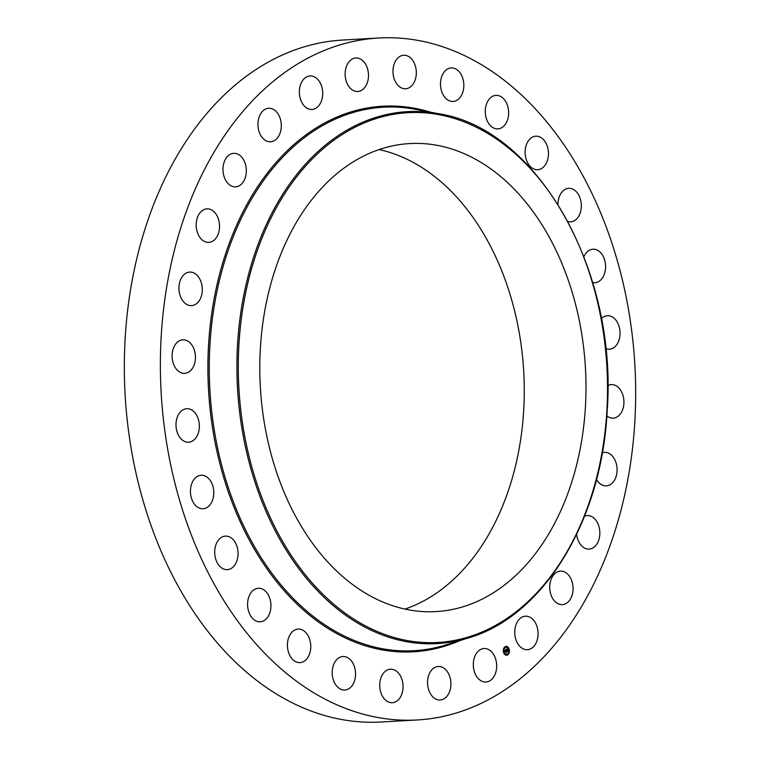 <?xml version="1.0" encoding="UTF-8"?>
<svg xmlns="http://www.w3.org/2000/svg" width="760" height="760" viewBox="0 0 760 760"><rect width="100%" height="100%" fill="white"/><g stroke="black" fill="none" stroke-linecap="round" stroke-linejoin="round"><path stroke-width="1.14" d="M485.963 648.631A16.787 11.656 -93.2 0 1 496.679 665.988A16.787 11.656 -93.2 0 1 485.944 682.033A16.787 11.656 -93.2 0 1 484.044 681.919A16.787 11.656 -93.2 0 1 473.318 664.563A16.787 11.656 -93.2 0 1 484.053 648.508A16.787 11.656 -93.2 0 1 485.963 648.631M417.249 719.967L381.206 722A341.525 237.243 -93.2 0 1 125.134 338.808A341.525 237.243 -93.2 0 1 342.75 40.033L378.793 38A341.525 237.243 -93.2 0 1 634.866 421.192A341.525 237.243 -93.2 0 1 417.249 719.967A341.525 237.243 -93.2 0 1 161.177 336.775A341.525 237.243 -93.2 0 1 378.793 38M379.088 149.568A234.384 162.811 -93.2 0 1 523.716 410.029A234.384 162.811 -93.2 0 1 404.994 609.073M585.438 406.543A234.384 162.811 -93.2 0 1 436.097 611.591A234.384 162.811 -93.2 0 1 260.357 348.612A234.384 162.811 -93.2 0 1 409.706 143.573A234.384 162.811 -93.2 0 1 585.438 406.543M353.286 90.487A16.787 11.656 -93.2 0 1 345.211 72.143A16.787 11.656 -93.2 0 1 355.87 57.969A16.787 11.656 -93.2 0 1 360.335 58.957A16.787 11.656 -93.2 0 1 368.419 77.311A16.787 11.656 -93.2 0 1 357.76 91.485A16.787 11.656 -93.2 0 1 353.286 90.487M397.299 671.859A16.787 11.656 -93.2 0 1 402.772 690.384A16.787 11.656 -93.2 0 1 392.331 702.715A16.787 11.656 -93.2 0 1 385.472 700.055A16.787 11.656 -93.2 0 1 380 681.539A16.787 11.656 -93.2 0 1 390.44 669.199A16.787 11.656 -93.2 0 1 397.299 671.859M398.734 86.108A16.787 11.656 -93.2 0 1 393.272 67.583A16.787 11.656 -93.2 0 1 403.712 55.252A16.787 11.656 -93.2 0 1 410.571 57.912A16.787 11.656 -93.2 0 1 416.043 76.427A16.787 11.656 -93.2 0 1 405.602 88.768A16.787 11.656 -93.2 0 1 398.734 86.108M351.889 661.561A16.787 11.656 -93.2 0 1 354.901 679.487A16.787 11.656 -93.2 0 1 344.822 690.042A16.787 11.656 -93.2 0 1 335.873 684.997A16.787 11.656 -93.2 0 1 332.851 667.071A16.787 11.656 -93.2 0 1 342.931 656.517A16.787 11.656 -93.2 0 1 351.889 661.561M444.153 96.406A16.787 11.656 -93.2 0 1 441.142 78.48A16.787 11.656 -93.2 0 1 451.212 67.925A16.787 11.656 -93.2 0 1 460.17 72.969A16.787 11.656 -93.2 0 1 463.182 90.896A16.787 11.656 -93.2 0 1 453.102 101.451A16.787 11.656 -93.2 0 1 444.153 96.406M308.788 637.089A16.787 11.656 -93.2 0 1 300.029 662.606A16.787 11.656 -93.2 0 1 289.389 654.597A16.787 11.656 -93.2 0 1 298.138 629.09A16.787 11.656 -93.2 0 1 308.788 637.089M487.255 120.878A16.787 11.656 -93.2 0 1 496.005 95.361A16.787 11.656 -93.2 0 1 506.654 103.37A16.787 11.656 -93.2 0 1 497.895 128.886A16.787 11.656 -93.2 0 1 487.255 120.878M270.161 599.678A16.787 11.656 -93.2 0 1 260.195 621.784A16.787 11.656 -93.2 0 1 248.349 610.385A16.787 11.656 -93.2 0 1 258.305 588.269A16.787 11.656 -93.2 0 1 270.161 599.678M525.882 158.289A16.787 11.656 -93.2 0 1 535.838 136.182A16.787 11.656 -93.2 0 1 547.694 147.582A16.787 11.656 -93.2 0 1 537.728 169.698A16.787 11.656 -93.2 0 1 525.882 158.289M237.946 551.2A16.787 11.656 -93.2 0 1 227.325 569.639A16.787 11.656 -93.2 0 1 214.814 554.553A16.787 11.656 -93.2 0 1 225.435 536.114A16.787 11.656 -93.2 0 1 237.946 551.2M557.982 204.392A16.787 11.656 -93.2 0 1 568.717 188.328A16.787 11.656 -93.2 0 1 581.219 203.414A16.787 11.656 -93.2 0 1 570.608 221.853A16.787 11.656 -93.2 0 1 567.9 221.549M213.75 494.076A16.787 11.656 -93.2 0 1 203.062 508.763A16.787 11.656 -93.2 0 1 190.475 489.934A16.787 11.656 -93.2 0 1 201.172 475.247A16.787 11.656 -93.2 0 1 213.75 494.076M583.917 256.728A16.787 11.656 -93.2 0 1 592.981 249.204A16.787 11.656 -93.2 0 1 605.568 268.033A16.787 11.656 -93.2 0 1 594.871 282.72A16.787 11.656 -93.2 0 1 592.667 282.549M198.806 431.195A16.787 11.656 -93.2 0 1 188.613 442.225A16.787 11.656 -93.2 0 1 176.538 419.738A16.787 11.656 -93.2 0 1 186.722 408.709A16.787 11.656 -93.2 0 1 198.806 431.195M601.35 318.687A16.787 11.656 -93.2 0 1 607.42 315.742A16.787 11.656 -93.2 0 1 619.505 338.228A16.787 11.656 -93.2 0 1 609.311 349.258A16.787 11.656 -93.2 0 1 605.72 348.659M193.847 365.683A16.787 11.656 -93.2 0 1 184.718 373.359A16.787 11.656 -93.2 0 1 173.879 364.914A16.787 11.656 -93.2 0 1 173.698 347.51A16.787 11.656 -93.2 0 1 182.827 339.834A16.787 11.656 -93.2 0 1 193.667 348.279A16.787 11.656 -93.2 0 1 193.847 365.683M607.81 385.615A16.787 11.656 -93.2 0 1 611.315 384.608A16.787 11.656 -93.2 0 1 622.155 393.062A16.787 11.656 -93.2 0 1 622.336 410.457A16.787 11.656 -93.2 0 1 613.206 418.133A16.787 11.656 -93.2 0 1 606.85 415.891M199.13 300.846A16.787 11.656 -93.2 0 1 191.567 305.606A16.787 11.656 -93.2 0 1 180.091 295.478A16.787 11.656 -93.2 0 1 182.115 276.849A16.787 11.656 -93.2 0 1 189.677 272.089A16.787 11.656 -93.2 0 1 201.153 282.216A16.787 11.656 -93.2 0 1 199.13 300.846M602.3 452.779A16.787 11.656 -93.2 0 1 604.475 452.361A16.787 11.656 -93.2 0 1 615.942 462.488A16.787 11.656 -93.2 0 1 613.918 481.118A16.787 11.656 -93.2 0 1 606.366 485.877A16.787 11.656 -93.2 0 1 596.514 479.436M214.377 239.932A16.787 11.656 -93.2 0 1 208.81 242.383A16.787 11.656 -93.2 0 1 196.84 230.489A16.787 11.656 -93.2 0 1 201.362 211.318A16.787 11.656 -93.2 0 1 206.929 208.867A16.787 11.656 -93.2 0 1 218.899 220.761A16.787 11.656 -93.2 0 1 214.377 239.932M584.582 516.183A16.787 11.656 -93.2 0 1 587.223 515.584A16.787 11.656 -93.2 0 1 599.193 527.478A16.787 11.656 -93.2 0 1 594.681 546.649A16.787 11.656 -93.2 0 1 589.114 549.1A16.787 11.656 -93.2 0 1 576.64 534.375M238.839 185.982A16.787 11.656 -93.2 0 1 235.6 186.846A16.787 11.656 -93.2 0 1 223.259 173.118A16.787 11.656 -93.2 0 1 230.46 154.195A16.787 11.656 -93.2 0 1 233.709 153.33A16.787 11.656 -93.2 0 1 246.041 167.048A16.787 11.656 -93.2 0 1 238.839 185.982M557.203 571.986A16.787 11.656 -93.2 0 1 560.443 571.121A16.787 11.656 -93.2 0 1 572.774 584.848A16.787 11.656 -93.2 0 1 565.573 603.782A16.787 11.656 -93.2 0 1 562.333 604.646A16.787 11.656 -93.2 0 1 550.003 590.919A16.787 11.656 -93.2 0 1 557.203 571.986M271.282 141.711A16.787 11.656 -93.2 0 1 270.57 141.787A16.787 11.656 -93.2 0 1 258.02 126.189A16.787 11.656 -93.2 0 1 267.966 108.338A16.787 11.656 -93.2 0 1 268.679 108.262A16.787 11.656 -93.2 0 1 281.238 123.852A16.787 11.656 -93.2 0 1 271.282 141.711M524.761 616.255A16.787 11.656 -93.2 0 1 525.464 616.189A16.787 11.656 -93.2 0 1 538.023 631.778A16.787 11.656 -93.2 0 1 528.067 649.629A16.787 11.656 -93.2 0 1 527.355 649.705A16.787 11.656 -93.2 0 1 514.805 634.115A16.787 11.656 -93.2 0 1 524.761 616.255M310.08 109.335A16.787 11.656 -93.2 0 1 299.354 91.988A16.787 11.656 -93.2 0 1 310.089 75.934A16.787 11.656 -93.2 0 1 311.999 76.057A16.787 11.656 -93.2 0 1 322.715 93.404A16.787 11.656 -93.2 0 1 311.98 109.459A16.787 11.656 -93.2 0 1 310.08 109.335M442.748 667.48A16.787 11.656 -93.2 0 1 450.832 685.824A16.787 11.656 -93.2 0 1 440.173 700.007A16.787 11.656 -93.2 0 1 435.698 699.01A16.787 11.656 -93.2 0 1 427.623 680.656A16.787 11.656 -93.2 0 1 438.283 666.482A16.787 11.656 -93.2 0 1 442.748 667.48M503.737 652.887A4.418 3.068 -93.2 0 1 506.141 646.408A4.418 3.068 -93.2 0 1 509.038 648.745A4.418 3.068 -93.2 0 1 506.635 655.234A4.418 3.068 -93.2 0 1 503.737 652.887M508.839 648.726A4.418 3.068 86.8 0 0 506.046 646.408M506.54 655.234A4.418 3.068 86.8 0 0 509.153 652.194M509.209 651.852L509.209 651.852A4.418 3.068 86.8 0 0 508.943 649.011M504.203 652.688A3.486 2.422 86.8 0 0 506.388 654.303A3.486 2.422 86.8 0 0 506.492 654.293M506.094 647.349A3.486 2.422 86.8 0 0 505.998 647.349A3.486 2.422 86.8 0 0 503.899 649.572M503.842 649.885A3.486 2.422 86.8 0 0 504.089 652.431M508.478 649.183A3.486 2.422 -93.2 0 1 506.587 654.293A3.486 2.422 -93.2 0 1 504.298 652.45A3.486 2.422 -93.2 0 1 506.189 647.339A3.486 2.422 -93.2 0 1 508.478 649.183M505.922 649.648L505.409 650.256L506.34 652.194L505.818 652.602L505.172 650.456L504.916 651.149L504.545 650.75L505.884 649.686M505.856 652.431L505.675 650.085M505.799 650.123L506.54 652.222L505.951 652.678L506.454 652.222L505.685 650.17M506.027 649.562L507.233 648.631L506.473 649.401L507.423 650.265L506.853 650.341L507.433 651.311L506.863 651.757L506.027 649.562M506.635 649.467L506.892 650.123L506.711 649.401M506.796 650.199L506.283 649.42L506.958 649.106M507.367 648.66L507.367 649.344L507.328 648.66M507.243 649.553L507.537 650.284L507.205 649.553M507.243 650.227L507.651 651.348L506.977 651.88L507.566 651.358L507.157 650.227M506.911 651.577L507.119 650.142M238.906 344.793A265.316 184.309 -93.2 0 1 438.055 114.513A265.316 184.309 -93.2 0 1 606.898 410.372A265.316 184.309 -93.2 0 1 407.749 640.651A265.316 184.309 -93.2 0 1 238.906 344.793M468.502 637.915L468.502 637.915A266.37 185.041 -93.2 0 1 237.538 344.698A266.37 185.041 -93.2 0 1 438.947 113.772L415.701 109.364A272.175 189.069 -93.2 0 0 209.902 345.315A272.175 189.069 -93.2 0 0 445.901 644.908L468.502 637.915C543.609 616.255 601.958 520.353 607.202 410.476C617.747 270.693 537.596 128.934 438.947 113.772M460.208 640.481A273.229 189.8 -93.2 0 1 208.544 345.22A273.229 189.8 -93.2 0 1 430.416 112.157"/></g></svg>
